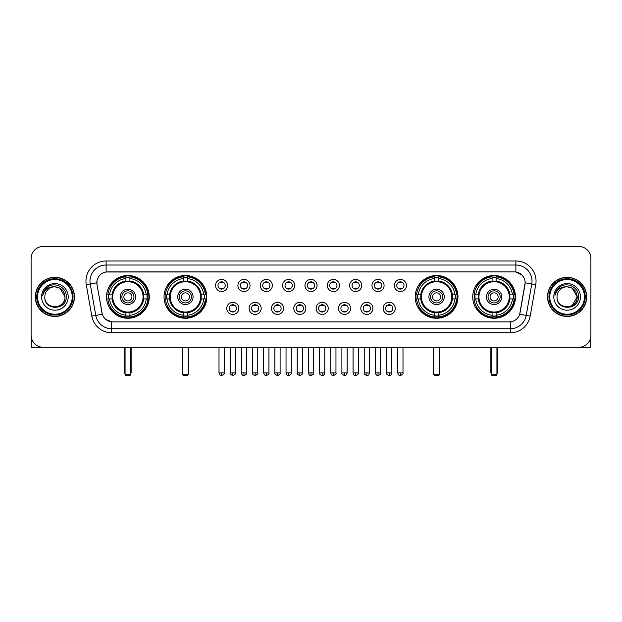 <?xml version="1.0" encoding="UTF-8"?>
<svg xmlns="http://www.w3.org/2000/svg" width="622" height="622" viewBox="0 0 622 622"><rect width="100%" height="100%" fill="white"/><g stroke="black" fill="none" stroke-linecap="round" stroke-linejoin="round"><path stroke-width="0.93" d="M164.029 296.881A21.373 21.373 0 0 0 185.41 318.262A21.373 21.373 0 0 0 206.784 296.881A21.373 21.373 0 0 0 185.41 275.507A21.373 21.373 0 0 0 164.029 296.881M415.216 296.881A21.373 21.373 0 0 0 436.59 318.262A21.373 21.373 0 0 0 457.971 296.881A21.373 21.373 0 0 0 436.59 275.507A21.373 21.373 0 0 0 415.216 296.881M472.728 296.881A21.373 21.373 0 0 0 494.101 318.262A21.373 21.373 0 0 0 515.482 296.881A21.373 21.373 0 0 0 494.101 275.507A21.373 21.373 0 0 0 472.728 296.881M106.517 296.881A21.373 21.373 0 0 0 127.899 318.262A21.373 21.373 0 0 0 149.272 296.881A21.373 21.373 0 0 0 127.899 275.507A21.373 21.373 0 0 0 106.517 296.881M238.848 308.38A6.049 6.049 0 0 1 232.799 314.429A6.049 6.049 0 0 1 226.75 308.38A6.049 6.049 0 0 1 232.799 302.331A6.049 6.049 0 0 1 238.848 308.38M229.168 308.38A3.631 3.631 0 0 0 232.799 312.011A3.631 3.631 0 0 0 236.43 308.38A3.631 3.631 0 0 0 232.799 304.749A3.631 3.631 0 0 0 229.168 308.38M261.193 308.38A6.049 6.049 0 0 1 255.144 314.429A6.049 6.049 0 0 1 249.088 308.38A6.049 6.049 0 0 1 255.144 302.331A6.049 6.049 0 0 1 261.193 308.38M251.513 308.38A3.631 3.631 0 0 0 255.144 312.011A3.631 3.631 0 0 0 258.768 308.38A3.631 3.631 0 0 0 255.144 304.749A3.631 3.631 0 0 0 251.513 308.38M283.531 308.38A6.049 6.049 0 0 1 277.482 314.429A6.049 6.049 0 0 1 271.433 308.38A6.049 6.049 0 0 1 277.482 302.331A6.049 6.049 0 0 1 283.531 308.38M273.851 308.38A3.631 3.631 0 0 0 277.482 312.011A3.631 3.631 0 0 0 281.113 308.38A3.631 3.631 0 0 0 277.482 304.749A3.631 3.631 0 0 0 273.851 308.38M305.876 308.38A6.049 6.049 0 0 1 299.827 314.429A6.049 6.049 0 0 1 293.778 308.38A6.049 6.049 0 0 1 299.827 302.331A6.049 6.049 0 0 1 305.876 308.38M296.196 308.38A3.631 3.631 0 0 0 299.827 312.011A3.631 3.631 0 0 0 303.458 308.38A3.631 3.631 0 0 0 299.827 304.749A3.631 3.631 0 0 0 296.196 308.38M328.222 308.38A6.049 6.049 0 0 1 322.173 314.429A6.049 6.049 0 0 1 316.124 308.38A6.049 6.049 0 0 1 322.173 302.331A6.049 6.049 0 0 1 328.222 308.38M318.542 308.38A3.631 3.631 0 0 0 322.173 312.011A3.631 3.631 0 0 0 325.804 308.38A3.631 3.631 0 0 0 322.173 304.749A3.631 3.631 0 0 0 318.542 308.38M350.567 308.38A6.049 6.049 0 0 1 344.518 314.429A6.049 6.049 0 0 1 338.469 308.38A6.049 6.049 0 0 1 344.518 302.331A6.049 6.049 0 0 1 350.567 308.38M340.887 308.38A3.631 3.631 0 0 0 344.518 312.011A3.631 3.631 0 0 0 348.149 308.38A3.631 3.631 0 0 0 344.518 304.749A3.631 3.631 0 0 0 340.887 308.38M372.912 308.38A6.049 6.049 0 0 1 366.856 314.429A6.049 6.049 0 0 1 360.807 308.38A6.049 6.049 0 0 1 366.856 302.331A6.049 6.049 0 0 1 372.912 308.38M363.232 308.38A3.631 3.631 0 0 0 366.856 312.011A3.631 3.631 0 0 0 370.487 308.38A3.631 3.631 0 0 0 366.856 304.749A3.631 3.631 0 0 0 363.232 308.38M395.25 308.38A6.049 6.049 0 0 1 389.201 314.429A6.049 6.049 0 0 1 383.152 308.38A6.049 6.049 0 0 1 389.201 302.331A6.049 6.049 0 0 1 395.25 308.38M385.57 308.38A3.631 3.631 0 0 0 389.201 312.011A3.631 3.631 0 0 0 392.832 308.38A3.631 3.631 0 0 0 389.201 304.749A3.631 3.631 0 0 0 385.57 308.38M227.675 285.467A6.049 6.049 0 0 1 221.626 291.524A6.049 6.049 0 0 1 215.577 285.467A6.049 6.049 0 0 1 221.626 279.418A6.049 6.049 0 0 1 227.675 285.467M217.995 285.467A3.631 3.631 0 0 0 221.626 289.098A3.631 3.631 0 0 0 225.257 285.467A3.631 3.631 0 0 0 221.626 281.844A3.631 3.631 0 0 0 217.995 285.467M250.021 285.467A6.049 6.049 0 0 1 243.972 291.524A6.049 6.049 0 0 1 237.923 285.467A6.049 6.049 0 0 1 243.972 279.418A6.049 6.049 0 0 1 250.021 285.467M240.341 285.467A3.631 3.631 0 0 0 243.972 289.098A3.631 3.631 0 0 0 247.603 285.467A3.631 3.631 0 0 0 243.972 281.844A3.631 3.631 0 0 0 240.341 285.467M272.366 285.467A6.049 6.049 0 0 1 266.309 291.524A6.049 6.049 0 0 1 260.26 285.467A6.049 6.049 0 0 1 266.309 279.418A6.049 6.049 0 0 1 272.366 285.467M262.686 285.467A3.631 3.631 0 0 0 266.309 289.098A3.631 3.631 0 0 0 269.94 285.467A3.631 3.631 0 0 0 266.309 281.844A3.631 3.631 0 0 0 262.686 285.467M294.704 285.467A6.049 6.049 0 0 1 288.655 291.524A6.049 6.049 0 0 1 282.606 285.467A6.049 6.049 0 0 1 288.655 279.418A6.049 6.049 0 0 1 294.704 285.467M285.024 285.467A3.631 3.631 0 0 0 288.655 289.098A3.631 3.631 0 0 0 292.286 285.467A3.631 3.631 0 0 0 288.655 281.844A3.631 3.631 0 0 0 285.024 285.467M317.049 285.467A6.049 6.049 0 0 1 311 291.524A6.049 6.049 0 0 1 304.951 285.467A6.049 6.049 0 0 1 311 279.418A6.049 6.049 0 0 1 317.049 285.467M307.369 285.467A3.631 3.631 0 0 0 311 289.098A3.631 3.631 0 0 0 314.631 285.467A3.631 3.631 0 0 0 311 281.844A3.631 3.631 0 0 0 307.369 285.467M339.394 285.467A6.049 6.049 0 0 1 333.345 291.524A6.049 6.049 0 0 1 327.296 285.467A6.049 6.049 0 0 1 333.345 279.418A6.049 6.049 0 0 1 339.394 285.467M329.714 285.467A3.631 3.631 0 0 0 333.345 289.098A3.631 3.631 0 0 0 336.976 285.467A3.631 3.631 0 0 0 333.345 281.844A3.631 3.631 0 0 0 329.714 285.467M361.74 285.467A6.049 6.049 0 0 1 355.691 291.524A6.049 6.049 0 0 1 349.634 285.467A6.049 6.049 0 0 1 355.691 279.418A6.049 6.049 0 0 1 361.74 285.467M352.06 285.467A3.631 3.631 0 0 0 355.691 289.098A3.631 3.631 0 0 0 359.314 285.467A3.631 3.631 0 0 0 355.691 281.844A3.631 3.631 0 0 0 352.06 285.467M384.077 285.467A6.049 6.049 0 0 1 378.028 291.524A6.049 6.049 0 0 1 371.979 285.467A6.049 6.049 0 0 1 378.028 279.418A6.049 6.049 0 0 1 384.077 285.467M374.397 285.467A3.631 3.631 0 0 0 378.028 289.098A3.631 3.631 0 0 0 381.659 285.467A3.631 3.631 0 0 0 378.028 281.844A3.631 3.631 0 0 0 374.397 285.467M406.423 285.467A6.049 6.049 0 0 1 400.374 291.524A6.049 6.049 0 0 1 394.325 285.467A6.049 6.049 0 0 1 400.374 279.418A6.049 6.049 0 0 1 406.423 285.467M396.743 285.467A3.631 3.631 0 0 0 400.374 289.098A3.631 3.631 0 0 0 404.005 285.467A3.631 3.631 0 0 0 400.374 281.844A3.631 3.631 0 0 0 396.743 285.467M91.807 316.116L86.256 284.658A20.168 20.168 0 0 1 106.113 260.991L515.887 260.991A20.168 20.168 0 0 1 535.744 284.658L530.193 316.116A20.168 20.168 0 0 1 510.335 332.778L111.665 332.778A20.168 20.168 0 0 1 91.807 316.116L95.772 315.416L90.229 283.959A16.133 16.133 0 0 1 106.113 265.019L515.887 265.019A16.133 16.133 0 0 1 531.771 283.959L526.228 315.416A16.133 16.133 0 0 1 510.335 328.743L111.665 328.743A16.133 16.133 0 0 1 95.772 315.416L102.319 314.258L97.009 284.658A10.893 10.893 0 0 1 107.73 271.876L514.27 271.876A10.893 10.893 0 0 1 524.991 284.658L520.015 312.889A10.893 10.893 0 0 1 509.294 321.893L112.706 321.893A10.893 10.893 0 0 1 101.985 312.889L97.009 284.658L96.962 281.152M108.438 298.902A19.562 19.562 0 0 1 108.438 294.867M474.648 298.902A19.562 19.562 0 0 1 474.648 294.867M417.137 298.902A19.562 19.562 0 0 1 417.137 294.867M165.95 298.902A19.562 19.562 0 0 1 165.95 294.867M35.337 296.881A19.562 19.562 0 0 0 54.899 316.442A19.562 19.562 0 0 0 74.453 296.881A19.562 19.562 0 0 0 54.899 277.326A19.562 19.562 0 0 0 35.337 296.881M547.547 296.881A19.562 19.562 0 0 0 567.101 316.442A19.562 19.562 0 0 0 586.663 296.881A19.562 19.562 0 0 0 567.101 277.326A19.562 19.562 0 0 0 547.547 296.881M106.113 260.991L106.113 272.001L514.27 271.876L515.887 272.001L521.967 275.064M509.294 321.893L112.706 321.893M111.665 332.778L111.665 321.838L105.849 319.459M535.744 284.658L525.162 282.792L519.681 314.258L530.193 316.116M590.9 258.565A12.098 12.098 0 0 0 578.802 246.468L43.198 246.468A12.098 12.098 0 0 0 31.1 258.565L31.1 335.196A12.098 12.098 0 0 0 43.198 347.301L578.802 347.301A12.098 12.098 0 0 0 590.9 335.196L590.9 258.565L590.9 335.196M31.1 258.565L31.1 335.196M578.802 246.468L43.198 246.468M43.198 347.301L578.802 347.301M31.504 338.298L31.504 347.301L78.286 347.301M72.238 296.881A17.346 17.346 0 0 0 54.899 279.542A17.346 17.346 0 0 0 37.553 296.881A17.346 17.346 0 0 0 54.899 314.227A17.346 17.346 0 0 0 72.238 296.881M73.046 296.881A18.147 18.147 0 0 0 54.899 278.734A18.147 18.147 0 0 0 36.745 296.881A18.147 18.147 0 0 0 54.899 315.035A18.147 18.147 0 0 0 73.046 296.881M74.251 296.881A19.36 19.36 0 0 0 54.899 277.529A19.36 19.36 0 0 0 35.54 296.881A19.36 19.36 0 0 0 54.899 316.24A19.36 19.36 0 0 0 74.251 296.881M64.976 296.881C64.377 290.762 61.018 287.395 54.899 286.804L59.937 288.149L64.976 296.881L59.937 288.149L54.899 286.804L59.937 288.149L64.976 296.881L59.937 288.149L54.899 286.804L59.937 288.149L64.976 296.881C65.598 309.888 44.193 309.888 44.815 296.881C43.913 310.876 66.725 310.565 66.251 296.881C66.997 287.278 54.417 281.175 47.163 287.364C44.636 289.479 43.151 292.161 42.716 295.419C44.621 289.409 48.679 286.54 54.899 286.804L59.937 288.149L64.976 296.881C65.598 309.888 44.193 309.888 44.815 296.881C44.193 309.888 65.598 309.888 64.976 296.881C65.598 309.888 44.193 309.888 44.815 296.881C44.193 309.888 65.598 309.888 64.976 296.881C65.598 309.888 44.193 309.888 44.815 296.881C44.193 309.888 65.598 309.888 64.976 296.881C65.598 309.888 44.193 309.888 44.815 296.881C44.193 309.888 65.598 309.888 64.976 296.881C65.598 309.888 44.193 309.888 44.815 296.881C44.193 309.888 65.598 309.888 64.976 296.881C65.598 309.888 44.193 309.888 44.815 296.881C44.193 309.888 65.598 309.888 64.976 296.881C65.598 309.888 44.193 309.888 44.815 296.881A10.084 10.084 0 0 1 54.899 286.804L59.937 288.149L64.976 296.881C65.38 304.71 55.319 309.911 49.177 305.192M41.588 296.881A13.311 13.311 0 0 0 54.899 310.191A13.311 13.311 0 0 0 68.202 296.881A13.311 13.311 0 0 0 54.899 283.578A13.311 13.311 0 0 0 41.588 296.881M47.163 287.364L44.185 290.902M44.007 291.244L44.271 290.754L44.007 291.244M143.573 298.902A15.807 15.807 0 0 0 129.912 281.206L129.912 281.206A15.807 15.807 0 0 0 112.217 298.902A15.807 15.807 0 0 0 143.573 298.902L143.573 298.902A15.807 15.807 0 0 1 129.912 312.563L129.912 315.245A18.473 18.473 0 0 0 146.256 298.902L147.958 298.902A20.168 20.168 0 0 1 129.912 316.948L129.912 315.245M108.842 298.902A19.158 19.158 0 0 1 108.842 294.867M129.912 277.832A19.158 19.158 0 0 0 125.877 277.832M146.947 294.867A19.158 19.158 0 0 1 146.947 298.902M146.256 294.867L147.958 294.867A20.168 20.168 0 0 0 129.912 276.821L129.912 281.012A16.001 16.001 0 0 1 143.768 294.867L146.256 294.867A18.473 18.473 0 0 0 129.912 278.524M109.534 298.902L107.831 298.902A20.168 20.168 0 0 0 125.877 316.948L125.877 312.757A16.001 16.001 0 0 1 112.022 298.902L109.534 298.902A18.473 18.473 0 0 0 125.877 315.245M146.256 298.902L143.768 298.902A16.001 16.001 0 0 1 129.912 312.757L129.912 312.563M112.217 298.902L112.217 298.902A15.807 15.807 0 0 0 125.877 312.563M129.912 315.937A19.158 19.158 0 0 1 125.877 315.937M125.877 278.524L125.877 276.821A20.168 20.168 0 0 0 107.831 294.867L112.022 294.867A16.001 16.001 0 0 1 125.877 281.012L125.877 278.524A18.473 18.473 0 0 0 109.534 294.867M143.06 296.881A15.161 15.161 0 0 1 127.899 312.05A15.161 15.161 0 0 1 112.73 296.881A15.161 15.161 0 0 1 127.899 281.719A15.161 15.161 0 0 1 143.06 296.881M135.557 296.881A7.666 7.666 0 0 0 127.899 289.222A7.666 7.666 0 0 0 120.233 296.881A7.666 7.666 0 0 0 127.899 304.547A7.666 7.666 0 0 0 135.557 296.881M133.948 296.881A6.049 6.049 0 0 0 127.899 290.832A6.049 6.049 0 0 0 121.842 296.881A6.049 6.049 0 0 0 127.899 302.937A6.049 6.049 0 0 0 133.948 296.881M131.926 296.881A4.035 4.035 0 0 1 127.899 300.916A4.035 4.035 0 0 1 123.864 296.881A4.035 4.035 0 0 1 127.899 292.853A4.035 4.035 0 0 1 131.926 296.881A4.035 4.035 0 0 1 127.899 300.916A4.035 4.035 0 0 1 123.864 296.881A4.035 4.035 0 0 1 127.899 292.853A4.035 4.035 0 0 1 131.926 296.881M110.926 285.996L109.97 285.996A20.969 20.969 0 0 1 148.868 296.881A20.969 20.969 0 0 1 109.97 307.773L110.926 307.773M125.069 347.301L125.069 374.724L130.721 374.724L130.721 347.301M125.069 374.724L125.877 375.532L129.912 375.532L130.721 374.724M201.093 298.902A15.807 15.807 0 0 0 187.424 281.206L187.424 281.206A15.807 15.807 0 0 0 169.728 298.902A15.807 15.807 0 0 0 201.093 298.902L201.093 298.902A15.807 15.807 0 0 1 187.424 312.563L187.424 315.245A18.473 18.473 0 0 0 203.767 298.902L205.47 298.902A20.168 20.168 0 0 1 187.424 316.948L187.424 315.245M166.354 298.902A19.158 19.158 0 0 1 166.354 294.867M187.424 277.832A19.158 19.158 0 0 0 183.389 277.832M204.459 294.867A19.158 19.158 0 0 1 204.459 298.902M203.767 294.867L205.47 294.867A20.168 20.168 0 0 0 187.424 276.821L187.424 281.012A16.001 16.001 0 0 1 201.279 294.867L203.767 294.867A18.473 18.473 0 0 0 187.424 278.524M167.046 298.902L165.343 298.902A20.168 20.168 0 0 0 183.389 316.948L183.389 312.757A16.001 16.001 0 0 1 169.534 298.902L167.046 298.902A18.473 18.473 0 0 0 183.389 315.245M203.767 298.902L201.279 298.902A16.001 16.001 0 0 1 187.424 312.757L187.424 312.563M169.728 298.902L169.728 298.902A15.807 15.807 0 0 0 183.389 312.563M187.424 315.937A19.158 19.158 0 0 1 183.389 315.937M183.389 278.524L183.389 276.821A20.168 20.168 0 0 0 165.343 294.867L169.534 294.867A16.001 16.001 0 0 1 183.389 281.012L183.389 278.524A18.473 18.473 0 0 0 167.046 294.867M200.572 296.881A15.161 15.161 0 0 1 185.41 312.05A15.161 15.161 0 0 1 170.241 296.881A15.161 15.161 0 0 1 185.41 281.719A15.161 15.161 0 0 1 200.572 296.881M193.069 296.881A7.666 7.666 0 0 0 185.41 289.222A7.666 7.666 0 0 0 177.744 296.881A7.666 7.666 0 0 0 185.41 304.547A7.666 7.666 0 0 0 193.069 296.881M191.459 296.881A6.049 6.049 0 0 0 185.41 290.832A6.049 6.049 0 0 0 179.361 296.881A6.049 6.049 0 0 0 185.41 302.937A6.049 6.049 0 0 0 191.459 296.881M189.438 296.881A4.035 4.035 0 0 1 185.41 300.916A4.035 4.035 0 0 1 181.375 296.881A4.035 4.035 0 0 1 185.41 292.853A4.035 4.035 0 0 1 189.438 296.881A4.035 4.035 0 0 1 185.41 300.916A4.035 4.035 0 0 1 181.375 296.881A4.035 4.035 0 0 1 185.41 292.853A4.035 4.035 0 0 1 189.438 296.881M168.438 285.996L167.481 285.996A20.969 20.969 0 0 1 206.38 296.881A20.969 20.969 0 0 1 167.481 307.773L168.438 307.773M182.588 347.301L182.588 374.724L188.233 374.724L188.233 347.301M182.588 374.724L183.389 375.532L187.424 375.532L188.233 374.724M452.272 298.902A15.807 15.807 0 0 0 438.611 281.206L438.611 281.206A15.807 15.807 0 0 0 420.907 298.902A15.807 15.807 0 0 0 452.272 298.902L452.272 298.902A15.807 15.807 0 0 1 438.611 312.563L438.611 315.245A18.473 18.473 0 0 0 454.954 298.902L456.657 298.902A20.168 20.168 0 0 1 438.611 316.948L438.611 315.245M417.541 298.902A19.158 19.158 0 0 1 417.541 294.867M438.611 277.832A19.158 19.158 0 0 0 434.576 277.832M455.646 294.867A19.158 19.158 0 0 1 455.646 298.902M454.954 294.867L456.657 294.867A20.168 20.168 0 0 0 438.611 276.821L438.611 281.012A16.001 16.001 0 0 1 452.466 294.867L454.954 294.867A18.473 18.473 0 0 0 438.611 278.524M418.233 298.902L416.53 298.902A20.168 20.168 0 0 0 434.576 316.948L434.576 312.757A16.001 16.001 0 0 1 420.721 298.902L418.233 298.902A18.473 18.473 0 0 0 434.576 315.245M454.954 298.902L452.466 298.902A16.001 16.001 0 0 1 438.611 312.757L438.611 312.563M420.907 298.902L420.907 298.902A15.807 15.807 0 0 0 434.576 312.563M438.611 315.937A19.158 19.158 0 0 1 434.576 315.937M434.576 278.524L434.576 276.821A20.168 20.168 0 0 0 416.53 294.867L420.721 294.867A16.001 16.001 0 0 1 434.576 281.012L434.576 278.524A18.473 18.473 0 0 0 418.233 294.867M451.759 296.881A15.161 15.161 0 0 1 436.59 312.05A15.161 15.161 0 0 1 421.428 296.881A15.161 15.161 0 0 1 436.59 281.719A15.161 15.161 0 0 1 451.759 296.881M444.256 296.881A7.666 7.666 0 0 0 436.59 289.222A7.666 7.666 0 0 0 428.931 296.881A7.666 7.666 0 0 0 436.59 304.547A7.666 7.666 0 0 0 444.256 296.881M442.639 296.881A6.049 6.049 0 0 0 436.59 290.832A6.049 6.049 0 0 0 430.541 296.881A6.049 6.049 0 0 0 436.59 302.937A6.049 6.049 0 0 0 442.639 296.881M440.625 296.881A4.035 4.035 0 0 1 436.59 300.916A4.035 4.035 0 0 1 432.562 296.881A4.035 4.035 0 0 1 436.59 292.853A4.035 4.035 0 0 1 440.625 296.881A4.035 4.035 0 0 1 436.59 300.916A4.035 4.035 0 0 1 432.562 296.881A4.035 4.035 0 0 1 436.59 292.853A4.035 4.035 0 0 1 440.625 296.881M419.617 285.996L418.668 285.996A20.969 20.969 0 0 1 457.567 296.881A20.969 20.969 0 0 1 418.668 307.773L419.617 307.773M433.767 347.301L433.767 374.724L439.412 374.724L439.412 347.301M433.767 374.724L434.576 375.532L438.611 375.532L439.412 374.724M509.783 298.902A15.807 15.807 0 0 0 496.123 281.206L496.123 281.206A15.807 15.807 0 0 0 478.427 298.902A15.807 15.807 0 0 0 509.783 298.902L509.783 298.902A15.807 15.807 0 0 1 496.123 312.563L496.123 315.245A18.473 18.473 0 0 0 512.466 298.902L514.169 298.902A20.168 20.168 0 0 1 496.123 316.948L496.123 315.245M475.053 298.902A19.158 19.158 0 0 1 475.053 294.867M496.123 277.832A19.158 19.158 0 0 0 492.088 277.832M513.158 294.867A19.158 19.158 0 0 1 513.158 298.902M512.466 294.867L514.169 294.867A20.168 20.168 0 0 0 496.123 276.821L496.123 281.012A16.001 16.001 0 0 1 509.978 294.867L512.466 294.867A18.473 18.473 0 0 0 496.123 278.524M475.744 298.902L474.042 298.902A20.168 20.168 0 0 0 492.088 316.948L492.088 312.757A16.001 16.001 0 0 1 478.232 298.902L475.744 298.902A18.473 18.473 0 0 0 492.088 315.245M512.466 298.902L509.978 298.902A16.001 16.001 0 0 1 496.123 312.757L496.123 312.563M478.427 298.902L478.427 298.902A15.807 15.807 0 0 0 492.088 312.563M496.123 315.937A19.158 19.158 0 0 1 492.088 315.937M492.088 278.524L492.088 276.821A20.168 20.168 0 0 0 474.042 294.867L478.232 294.867A16.001 16.001 0 0 1 492.088 281.012L492.088 278.524A18.473 18.473 0 0 0 475.744 294.867M509.27 296.881A15.161 15.161 0 0 1 494.101 312.05A15.161 15.161 0 0 1 478.94 296.881A15.161 15.161 0 0 1 494.101 281.719A15.161 15.161 0 0 1 509.27 296.881M501.767 296.881A7.666 7.666 0 0 0 494.101 289.222A7.666 7.666 0 0 0 486.443 296.881A7.666 7.666 0 0 0 494.101 304.547A7.666 7.666 0 0 0 501.767 296.881M500.158 296.881A6.049 6.049 0 0 0 494.101 290.832A6.049 6.049 0 0 0 488.052 296.881A6.049 6.049 0 0 0 494.101 302.937A6.049 6.049 0 0 0 500.158 296.881M498.136 296.881A4.035 4.035 0 0 1 494.101 300.916A4.035 4.035 0 0 1 490.074 296.881A4.035 4.035 0 0 1 494.101 292.853A4.035 4.035 0 0 1 498.136 296.881M490.074 296.881A4.035 4.035 0 0 1 494.101 292.853A4.035 4.035 0 0 0 490.074 296.881A4.035 4.035 0 0 0 494.101 300.916A4.035 4.035 0 0 1 490.074 296.881M477.128 285.996L476.18 285.996A20.969 20.969 0 0 1 515.078 296.881A20.969 20.969 0 0 1 476.18 307.773L477.128 307.773M491.279 347.301L491.279 374.724L496.931 374.724L496.931 347.301M491.279 374.724L492.088 375.532L496.123 375.532L496.931 374.724M220.413 288.896L220.413 288.32A3.094 3.094 0 0 0 222.839 288.32L222.839 288.896M222.839 282.046L222.839 282.621A3.094 3.094 0 0 0 220.413 282.621L220.413 282.046M242.759 288.896L242.759 288.32A3.094 3.094 0 0 0 245.177 288.32L245.177 288.896M245.177 282.046L245.177 282.621A3.094 3.094 0 0 0 242.759 282.621L242.759 282.046M265.104 288.896L265.104 288.32A3.094 3.094 0 0 0 267.522 288.32L267.522 288.896M267.522 282.046L267.522 282.621A3.094 3.094 0 0 0 265.104 282.621L265.104 282.046M287.45 288.896L287.45 288.32A3.094 3.094 0 0 0 289.868 288.32L289.868 288.896M289.868 282.046L289.868 282.621A3.094 3.094 0 0 0 287.45 282.621L287.45 282.046M309.787 288.896L309.787 288.32A3.094 3.094 0 0 0 312.213 288.32L312.213 288.896M312.213 282.046L312.213 282.621A3.094 3.094 0 0 0 309.787 282.621L309.787 282.046M332.132 288.896L332.132 288.32A3.094 3.094 0 0 0 334.55 288.32L334.55 288.896M334.55 282.046L334.55 282.621A3.094 3.094 0 0 0 332.132 282.621L332.132 282.046M354.478 288.896L354.478 288.32A3.094 3.094 0 0 0 356.896 288.32L356.896 288.896M356.896 282.046L356.896 282.621A3.094 3.094 0 0 0 354.478 282.621L354.478 282.046M376.823 288.896L376.823 288.32A3.094 3.094 0 0 0 379.241 288.32L379.241 288.896M379.241 282.046L379.241 282.621A3.094 3.094 0 0 0 376.823 282.621L376.823 282.046M399.161 288.896L399.161 288.32A3.094 3.094 0 0 0 401.587 288.32L401.587 288.896M401.587 282.046L401.587 282.621A3.094 3.094 0 0 0 399.161 282.621L399.161 282.046M231.586 311.801L231.586 311.225A3.094 3.094 0 0 0 234.004 311.225L234.004 311.801M234.004 304.959L234.004 305.534A3.094 3.094 0 0 0 231.586 305.534L231.586 304.959M253.931 311.801L253.931 311.225A3.094 3.094 0 0 0 256.35 311.225L256.35 311.801M256.35 304.959L256.35 305.534A3.094 3.094 0 0 0 253.931 305.534L253.931 304.959M276.277 311.801L276.277 311.225A3.094 3.094 0 0 0 278.695 311.225L278.695 311.801M278.695 304.959L278.695 305.534A3.094 3.094 0 0 0 276.277 305.534L276.277 304.959M298.614 311.801L298.614 311.225A3.094 3.094 0 0 0 301.04 311.225L301.04 311.801M301.04 304.959L301.04 305.534A3.094 3.094 0 0 0 298.614 305.534L298.614 304.959M320.96 311.801L320.96 311.225A3.094 3.094 0 0 0 323.386 311.225L323.386 311.801M323.386 304.959L323.386 305.534A3.094 3.094 0 0 0 320.96 305.534L320.96 304.959M343.305 311.801L343.305 311.225A3.094 3.094 0 0 0 345.723 311.225L345.723 311.801M345.723 304.959L345.723 305.534A3.094 3.094 0 0 0 343.305 305.534L343.305 304.959M365.65 311.801L365.65 311.225A3.094 3.094 0 0 0 368.068 311.225L368.068 311.801M368.068 304.959L368.068 305.534A3.094 3.094 0 0 0 365.65 305.534L365.65 304.959M387.996 311.801L387.996 311.225A3.094 3.094 0 0 0 390.414 311.225L390.414 311.801M390.414 304.959L390.414 305.534A3.094 3.094 0 0 0 387.996 305.534L387.996 304.959M590.496 338.298L590.496 347.301L543.714 347.301M584.447 296.881A17.346 17.346 0 0 0 567.101 279.542A17.346 17.346 0 0 0 549.762 296.881A17.346 17.346 0 0 0 567.101 314.227A17.346 17.346 0 0 0 584.447 296.881M585.255 296.881A18.147 18.147 0 0 0 567.101 278.734A18.147 18.147 0 0 0 548.954 296.881A18.147 18.147 0 0 0 567.101 315.035A18.147 18.147 0 0 0 585.255 296.881M586.46 296.881A19.36 19.36 0 0 0 567.101 277.529A19.36 19.36 0 0 0 547.749 296.881A19.36 19.36 0 0 0 567.101 316.24A19.36 19.36 0 0 0 586.46 296.881M576.594 293.467L577.185 296.881L572.147 288.149L567.101 286.804L572.147 288.149L577.185 296.881L572.147 288.149L567.101 286.804L572.147 288.149L577.185 296.881L572.147 288.149L567.101 286.804L572.147 288.149L577.185 296.881C577.807 309.888 556.402 309.888 557.024 296.881C556.122 310.876 578.934 310.565 578.46 296.881C579.206 287.278 566.626 281.175 559.372 287.364C556.846 289.479 555.36 292.161 554.925 295.419C556.83 289.409 560.888 286.54 567.101 286.804L572.147 288.149L577.185 296.881C577.807 309.888 556.402 309.888 557.024 296.881C556.402 309.888 577.807 309.888 577.185 296.881L572.147 305.62L577.185 296.881C577.807 309.888 556.402 309.888 557.024 296.881C556.402 309.888 577.807 309.888 577.185 296.881C577.807 309.888 556.402 309.888 557.024 296.881C556.402 309.888 577.807 309.888 577.185 296.881C577.807 309.888 556.402 309.888 557.024 296.881C556.402 309.888 577.807 309.888 577.185 296.881C577.807 309.888 556.402 309.888 557.024 296.881C556.402 309.888 577.807 309.888 577.185 296.881C577.807 309.888 556.402 309.888 557.024 296.881A10.084 10.084 0 0 1 567.101 286.804L572.147 288.149L577.185 296.881C577.589 304.71 567.528 309.911 561.386 305.192M567.101 286.804C573.227 287.395 576.586 290.762 577.185 296.881M553.798 296.881A13.311 13.311 0 0 0 567.101 310.191A13.311 13.311 0 0 0 580.412 296.881A13.311 13.311 0 0 0 567.101 283.578A13.311 13.311 0 0 0 553.798 296.881M559.372 287.364L556.395 290.902M556.216 291.244L556.48 290.754M515.887 260.991L515.887 272.001M86.256 284.658L90.229 283.959A16.133 16.133 0 0 1 89.98 281.152M90.229 283.959L96.838 282.792M510.335 321.838L510.335 332.778M124.672 347.301L124.672 372.306L125.069 372.306M127.899 300.916A4.035 4.035 0 0 1 123.864 296.881A4.035 4.035 0 0 1 127.899 292.853M130.721 372.306L131.125 372.306L131.125 347.301M125.877 316.116A19.336 19.336 0 0 0 129.912 316.116M147.126 298.902A19.336 19.336 0 0 0 147.126 294.867M129.912 277.653A19.336 19.336 0 0 0 125.877 277.653M182.184 347.301L182.184 372.306L182.588 372.306M185.41 300.916A4.035 4.035 0 0 1 181.375 296.881A4.035 4.035 0 0 1 185.41 292.853M188.233 372.306L188.637 372.306L188.637 347.301M183.389 316.116A19.336 19.336 0 0 0 187.424 316.116M204.638 298.902A19.336 19.336 0 0 0 204.638 294.867M187.424 277.653A19.336 19.336 0 0 0 183.389 277.653M433.363 347.301L433.363 372.306L433.767 372.306M436.59 300.916A4.035 4.035 0 0 1 432.562 296.881A4.035 4.035 0 0 1 436.59 292.853M439.412 372.306L439.816 372.306L439.816 347.301M434.576 316.116A19.336 19.336 0 0 0 438.611 316.116M455.825 298.902A19.336 19.336 0 0 0 455.825 294.867M438.611 277.653A19.336 19.336 0 0 0 434.576 277.653M490.875 347.301L490.875 372.306L491.279 372.306M496.931 372.306L497.328 372.306L497.328 347.301M492.088 316.116A19.336 19.336 0 0 0 496.123 316.116M513.337 298.902A19.336 19.336 0 0 0 513.337 294.867M496.123 277.653A19.336 19.336 0 0 0 492.088 277.653M221.626 372.912L219.006 372.912C219.465 374.778 220.336 375.649 221.626 375.532L221.626 372.912L224.247 372.912L224.247 347.301M243.972 372.912L241.344 372.912C241.802 374.778 242.681 375.649 243.972 375.532L243.972 372.912L246.592 372.912L246.592 347.301M266.309 372.912L263.689 372.912C264.148 374.778 265.026 375.649 266.309 375.532L266.309 372.912L268.937 372.912L268.937 347.301M288.655 372.912L286.034 372.912C286.493 374.778 287.364 375.649 288.655 375.532L288.655 372.912L291.275 372.912L291.275 347.301M311 372.912L308.38 372.912C308.839 374.778 309.709 375.649 311 375.532L311 372.912L313.62 372.912L313.62 347.301M333.345 372.912L330.725 372.912C331.176 374.778 332.055 375.649 333.345 375.532L333.345 372.912L335.966 372.912L335.966 347.301M355.691 372.912L353.063 372.912C353.521 374.778 354.4 375.649 355.691 375.532L355.691 372.912L358.311 372.912L358.311 347.301M378.028 372.912L375.408 372.912C375.867 374.778 376.738 375.649 378.028 375.532L378.028 372.912L380.656 372.912L380.656 347.301M400.374 372.912L397.753 372.912C398.212 374.778 399.083 375.649 400.374 375.532L400.374 372.912L402.994 372.912L402.994 347.301M232.799 372.912L230.179 372.912C229.642 373.744 230.521 374.623 232.799 375.532L232.799 372.912L235.419 372.912L235.419 347.301M255.144 372.912L252.516 372.912C251.988 373.744 252.859 374.623 255.144 375.532L255.144 372.912L257.765 372.912L257.765 347.301M277.482 372.912L274.862 372.912C274.333 373.744 275.204 374.623 277.482 375.532L277.482 372.912L280.11 372.912L280.11 347.301M299.827 372.912L297.207 372.912C296.678 373.744 297.549 374.623 299.827 375.532L299.827 372.912L302.447 372.912L302.447 347.301M322.173 372.912L319.553 372.912C319.016 373.744 319.895 374.623 322.173 375.532L322.173 372.912L324.793 372.912L324.793 347.301M344.518 372.912L341.89 372.912C341.361 373.744 342.232 374.623 344.518 375.532L344.518 372.912L347.138 372.912L347.138 347.301M366.856 372.912L364.235 372.912C363.707 373.744 364.578 374.623 366.856 375.532L366.856 372.912L369.484 372.912L369.484 347.301M389.201 372.912L386.581 372.912C386.052 373.744 386.923 374.623 389.201 375.532L389.201 372.912L391.821 372.912L391.821 347.301M124.672 372.306A3.227 3.227 0 0 0 125.069 373.869M130.721 373.869A3.227 3.227 0 0 0 131.125 372.306M182.184 372.306A3.227 3.227 0 0 0 182.588 373.869M188.233 373.869A3.227 3.227 0 0 0 188.637 372.306M433.363 372.306A3.227 3.227 0 0 0 433.767 373.869M439.412 373.869A3.227 3.227 0 0 0 439.816 372.306M490.875 372.306A3.227 3.227 0 0 0 491.279 373.869M496.931 373.869A3.227 3.227 0 0 0 497.328 372.306M219.006 372.912L219.006 347.301M224.247 372.912C224.775 373.744 223.904 374.623 221.626 375.532M241.344 372.912L241.344 347.301M246.592 372.912C247.121 373.744 246.25 374.623 243.972 375.532M263.689 372.912L263.689 347.301M268.937 372.912C269.466 373.744 268.595 374.623 266.309 375.532M286.034 372.912L286.034 347.301M291.275 372.912C291.811 373.744 290.933 374.623 288.655 375.532M308.38 372.912L308.38 347.301M313.62 372.912C314.157 373.744 313.278 374.623 311 375.532M330.725 372.912L330.725 347.301M335.966 372.912C336.494 373.744 335.623 374.623 333.345 375.532M353.063 372.912L353.063 347.301M358.311 372.912C358.84 373.744 357.969 374.623 355.691 375.532M375.408 372.912L375.408 347.301M380.656 372.912C381.185 373.744 380.314 374.623 378.028 375.532M397.753 372.912L397.753 347.301M402.994 372.912C403.53 373.744 402.652 374.623 400.374 375.532M230.179 372.912L230.179 347.301M235.419 372.912C235.948 373.744 235.077 374.623 232.799 375.532M252.516 372.912L252.516 347.301M257.765 372.912C258.293 373.744 257.422 374.623 255.144 375.532M274.862 372.912L274.862 347.301M280.11 372.912C280.639 373.744 279.768 374.623 277.482 375.532M297.207 372.912L297.207 347.301M302.447 372.912C302.984 373.744 302.105 374.623 299.827 375.532M319.553 372.912L319.553 347.301M324.793 372.912C324.334 374.778 323.463 375.649 322.173 375.532M341.89 372.912L341.89 347.301M347.138 372.912C346.679 374.778 345.809 375.649 344.518 375.532M364.235 372.912L364.235 347.301M369.484 372.912C369.025 374.778 368.146 375.649 366.856 375.532M386.581 372.912L386.581 347.301M391.821 372.912C391.37 374.778 390.492 375.649 389.201 375.532"/></g></svg>
